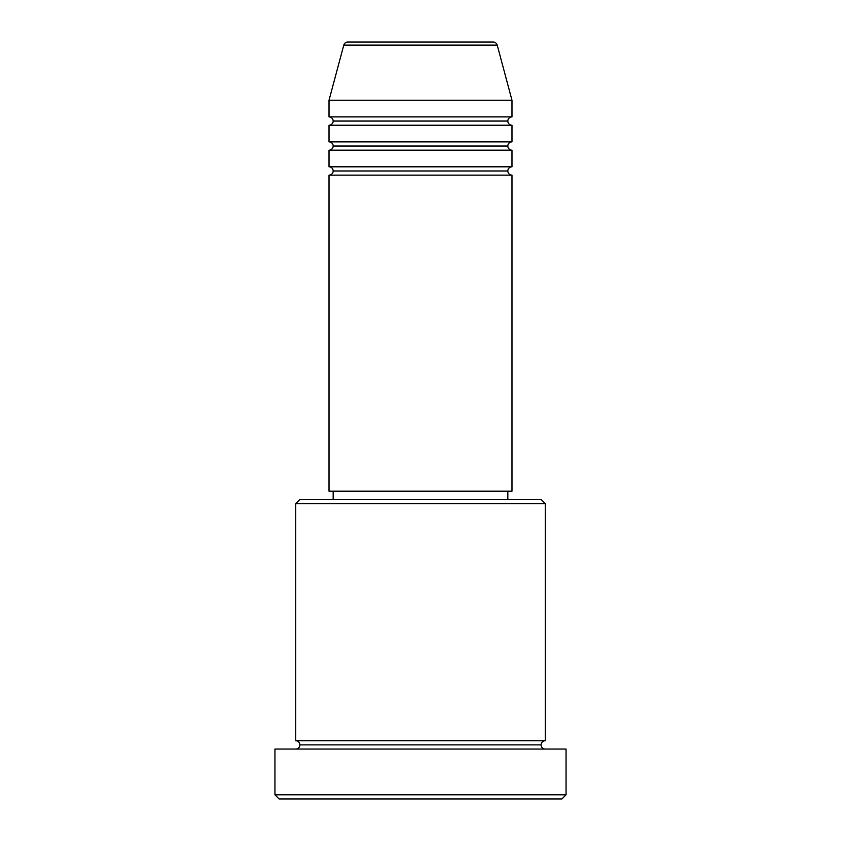 <?xml version="1.0" encoding="UTF-8"?>
<svg xmlns="http://www.w3.org/2000/svg" width="841" height="841" viewBox="0 0 841 841"><rect width="100%" height="100%" fill="white"/><g stroke="black" fill="none" stroke-linecap="round" stroke-linejoin="round"><path stroke-width="1.26" d="M329.01 125.225L511.99 125.225L511.99 141.866L329.01 141.866L511.99 141.866A4.163 4.163 0 0 0 507.838 146.019L333.162 146.019A4.163 4.163 0 0 0 329.01 141.866L329.01 125.225A4.163 4.163 0 0 0 333.162 121.062L507.838 121.062L333.162 121.062A4.163 4.163 0 0 0 329.01 116.91L511.99 116.91A4.163 4.163 0 0 0 507.838 121.062A4.163 4.163 0 0 0 511.99 125.225L329.01 125.225L329.01 141.866A4.163 4.163 0 0 1 333.162 146.019A4.163 4.163 0 0 1 329.01 150.182L329.01 166.812A4.163 4.163 0 0 1 333.162 170.975A4.163 4.163 0 0 1 329.01 175.128L329.01 491.197L511.99 491.197L511.99 175.128A4.163 4.163 0 0 1 507.838 170.975A4.163 4.163 0 0 1 511.99 166.812L511.99 150.182A4.163 4.163 0 0 1 507.838 146.019A4.163 4.163 0 0 1 511.99 141.866L511.99 125.225A4.163 4.163 0 0 1 507.838 121.062A4.163 4.163 0 0 1 511.99 116.91L511.99 100.268L497.22 45.13A4.163 4.163 0 0 0 493.204 42.05L347.796 42.05A4.163 4.163 0 0 0 343.78 45.13L497.22 45.13A4.163 4.163 0 0 0 493.204 42.05L347.796 42.05A4.163 4.163 0 0 0 343.78 45.13L329.01 100.268L511.99 100.268L497.22 45.13L343.78 45.13L329.01 100.268L329.01 116.91A4.163 4.163 0 0 1 333.162 121.062A4.163 4.163 0 0 1 329.02 125.225M545.262 503.675L541.11 499.512L299.89 499.512L295.738 503.675L545.262 503.675L295.738 503.675L295.738 740.732A4.163 4.163 0 0 1 299.89 744.884A4.163 4.163 0 0 1 295.738 749.047A4.163 4.163 0 0 0 299.89 744.884A4.163 4.163 0 0 0 295.738 740.732L545.262 740.732L545.262 503.675L545.262 740.732A4.163 4.163 0 0 0 541.11 744.884A4.163 4.163 0 0 1 545.262 740.732L295.738 740.732L295.738 503.675L299.89 499.512L541.11 499.512L545.262 503.675M274.944 794.787L279.096 798.95L561.904 798.95L566.056 794.787L274.944 794.787L566.056 794.787L566.056 749.047L274.944 749.047L274.944 794.787L274.944 749.047L566.056 749.047L566.056 794.787L561.904 798.95L279.096 798.95L274.944 794.787M545.262 749.047A4.163 4.163 0 0 1 541.11 744.884L299.89 744.884L541.11 744.884A4.163 4.163 0 0 0 545.262 749.047M329.01 166.812L511.99 166.812A4.163 4.163 0 0 0 507.838 170.975L333.162 170.975A4.163 4.163 0 0 0 329.01 166.812L329.01 150.182A4.163 4.163 0 0 0 333.162 146.019L507.838 146.019A4.163 4.163 0 0 0 511.99 150.182L329.01 150.182L511.99 150.182L511.99 166.812L329.01 166.812M511.99 175.128L329.01 175.128A4.163 4.163 0 0 0 333.162 170.975L507.838 170.975A4.163 4.163 0 0 0 511.99 175.128L511.99 491.197L329.01 491.197L329.01 175.128L511.99 175.128M507.838 499.512L507.838 491.197L507.838 499.512M333.162 491.197L333.162 499.512L333.162 491.197M511.99 100.268L329.01 100.268L329.01 116.91L511.99 116.91L511.99 100.268"/></g></svg>
